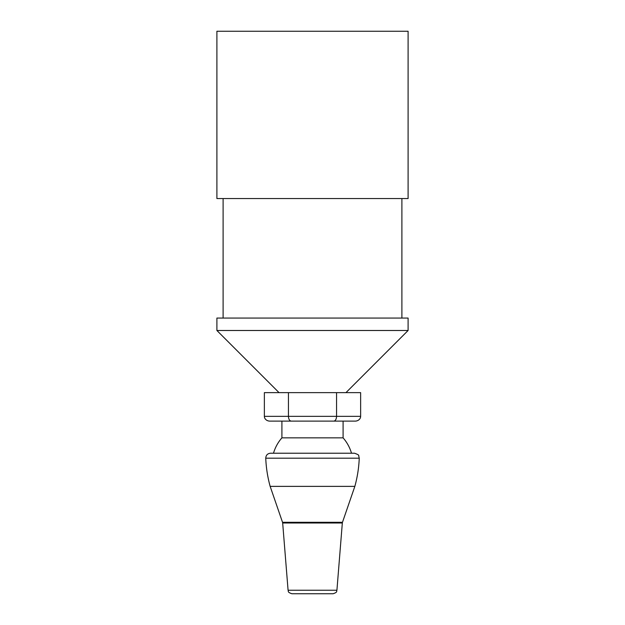 <?xml version="1.0" encoding="UTF-8"?>
<svg xmlns="http://www.w3.org/2000/svg" width="625" height="625" viewBox="0 0 625 625"><rect width="100%" height="100%" fill="white"/><g stroke="black" fill="none" stroke-linecap="round" stroke-linejoin="round"><path stroke-width="0.47" stroke-dasharray="3.12 2.34" d="M333.109 593.75L291.891 593.75M270.531 453.211L354.469 453.211M351.508 453.219A40.633 40.633 0 0 0 351.508 453.211L332 453.211M354.844 486.375L270.156 486.375M355.109 421.117L333.805 421.117C335.477 420.828 336.398 419.234 336.562 416.344L360.633 416.344M333.805 421.117L291.195 421.117C289.523 420.828 288.602 419.234 288.438 416.344L336.562 416.344L336.562 392.633L288.438 392.633L288.438 416.344L264.367 416.344M291.195 421.117L269.891 421.117M288.438 392.633L264.367 392.633M312.5 421.117L343.094 421.117L312.5 421.117M281.906 437.852L343.094 437.852M360.633 392.633L336.562 392.633M341.828 392.633L279.039 392.633L341.828 392.633M408.102 318.062L216.898 318.062M408.102 330.492L216.898 330.492M390.852 318.062L223.109 318.062L390.852 318.062M390.852 198.555L223.109 198.555L390.852 198.555M408.102 198.555L216.898 198.555M408.102 31.25L216.898 31.25M359.25 458.188L265.75 458.188M342.328 523L282.672 523M282.523 522.297L342.477 522.297M288.078 590.234L336.922 590.234"/><path stroke-width="0.94" d="M288.078 590.234C288.836 591.227 286.828 592.031 291.891 593.75L333.109 593.75C338.172 592.031 336.164 591.227 336.922 590.234L288.078 590.234L282.672 523L342.328 523L342.477 522.297L282.523 522.297L270.156 486.375L354.844 486.375C357.391 477.148 358.859 467.75 359.25 458.188L358.688 455.734C359.125 455.18 357.719 454.336 354.469 453.211L270.531 453.211C267.539 453.523 265.945 455.18 265.75 458.188L359.25 458.188M332 453.211L351.508 453.211A40.633 40.633 0 0 0 343.094 437.852L281.906 437.852A40.633 40.633 0 0 0 273.492 453.211M269.891 421.117L291.195 421.117C289.523 420.828 288.602 419.234 288.438 416.344L264.367 416.344A5.523 4.781 180 0 0 269.891 421.117M291.195 421.117L333.805 421.117C335.477 420.828 336.398 419.234 336.562 416.344L288.438 416.344L288.438 392.633L360.633 392.633L360.633 416.344L336.562 416.344L336.562 392.633M333.805 421.117L355.109 421.117A5.523 4.781 0 0 0 360.633 416.344M288.438 392.633L264.367 392.633L264.367 416.344M343.094 421.117L343.094 437.852M396.297 318.062L408.102 318.062L408.102 330.492L216.898 330.492L216.898 318.062L396.297 318.062M396.297 198.555L408.102 198.555L408.102 31.25L216.898 31.25L216.898 198.555L396.297 198.555M270.156 486.375C267.609 477.148 266.141 467.75 265.75 458.188M282.672 523L282.523 522.297M336.922 590.234L342.328 523M342.477 522.297L354.844 486.375M281.906 421.117L281.906 437.852M401.891 318.062L401.891 198.555M223.109 318.062L223.109 198.555M345.961 392.633L408.102 330.492M279.039 392.633L216.898 330.492"/></g></svg>
